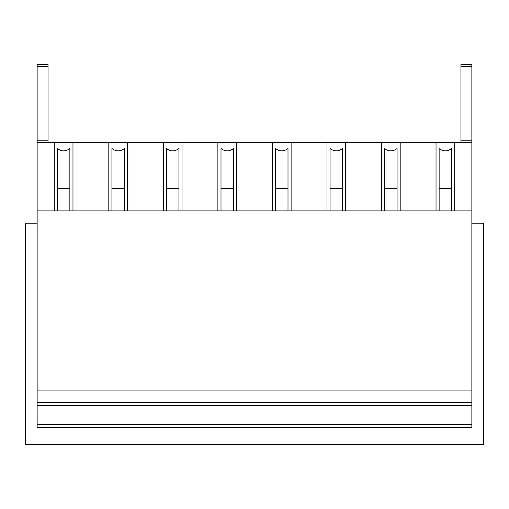 <?xml version="1.0" encoding="UTF-8"?>
<svg xmlns="http://www.w3.org/2000/svg" width="509" height="509" viewBox="0 0 509 509"><rect width="100%" height="100%" fill="white"/><g stroke="black" fill="none" stroke-linecap="round" stroke-linejoin="round"><path stroke-width="0.76" d="M471.862 223.184L483.55 223.184L483.55 444.599L25.45 444.599L25.45 223.184L37.138 223.184M471.862 427.458L37.138 427.458L471.862 427.458L471.862 424.341L37.138 424.341L37.138 427.458M37.138 424.341L37.138 405.641L471.862 405.641L471.862 424.341M37.138 405.641L471.862 405.641L471.862 402.524L37.138 402.524L37.138 405.641M37.138 140.23L48.043 140.23L48.043 66.488L37.138 66.488L37.138 390.059L471.862 390.059L471.862 402.524M37.138 390.059L37.138 402.524M37.138 210.872L471.862 210.872L471.862 390.059M37.138 142.31L471.862 142.31L471.862 210.872M54.278 210.872L54.278 142.31L72.972 142.31L72.972 210.872M108.811 210.872L108.811 142.31L127.511 142.31L127.511 210.872M163.344 210.872L163.344 142.31L182.044 142.31L182.044 210.872M217.884 210.872L217.884 142.31L236.583 142.31L236.583 210.872M272.417 210.872L272.417 142.31L291.116 142.31L291.116 210.872M326.956 210.872L326.956 142.31L345.656 142.31L345.656 210.872M381.489 210.872L381.489 142.31L400.189 142.31L400.189 210.872M436.028 210.872L436.028 142.31L454.722 142.31L454.722 210.872M37.138 66.488L37.138 64.401L48.043 64.401L48.043 66.488M460.957 140.23L471.862 140.23L471.862 64.401L460.957 64.401L460.957 142.31L48.043 142.31L48.043 140.23M471.862 140.23L471.862 142.31M439.14 188.546L439.14 148.545C443.301 151.637 447.456 151.637 451.604 148.545L451.61 188.546L439.14 188.546L439.14 210.872M451.61 210.872L451.61 188.546M384.607 188.546L384.607 148.545C388.768 151.637 392.916 151.637 397.071 148.545L397.071 188.546L384.607 188.546L384.607 210.872M397.071 210.872L397.071 188.546M330.074 188.546L330.074 148.545C334.228 151.637 338.383 151.637 342.532 148.545L342.538 188.546L330.074 188.546L330.074 210.872M342.538 210.872L342.538 188.546M275.534 188.546L275.534 148.545C279.695 151.637 283.85 151.637 287.999 148.545L287.999 188.546L275.534 188.546L275.534 210.872M287.999 210.872L287.999 188.546M221.001 188.546L221.001 148.545C225.156 151.637 229.311 151.637 233.466 148.545L233.466 188.546L221.001 188.546L221.001 210.872M233.466 210.872L233.466 188.546M166.462 188.546L166.462 148.545C170.623 151.637 174.778 151.637 178.926 148.545L178.926 188.546L166.462 188.546L166.462 210.872M178.926 210.872L178.926 188.546M111.929 188.546L111.929 148.545C116.084 151.637 120.239 151.637 124.393 148.545L124.393 188.546L111.929 188.546L111.929 210.872M124.393 210.872L124.393 188.546M57.39 188.546L57.39 148.545C61.551 151.637 65.706 151.637 69.854 148.545L69.86 188.546L57.39 188.546L57.39 210.872M69.86 210.872L69.86 188.546M471.862 66.488L460.957 66.488"/></g></svg>
